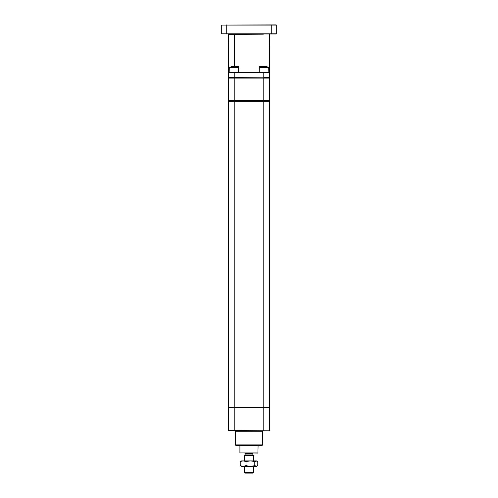 <?xml version="1.0" encoding="UTF-8"?>
<svg xmlns="http://www.w3.org/2000/svg" width="498" height="498" viewBox="0 0 498 498"><rect width="100%" height="100%" fill="white"/><g stroke="black" fill="none" stroke-linecap="round" stroke-linejoin="round"><path stroke-width="0.75" d="M262.645 444.901L262.191 445.355L235.809 445.355L235.355 444.901L262.645 444.901L262.645 431.256L235.355 431.256L234.9 430.801M269.194 430.801L228.532 430.527L269.194 430.801M228.532 78.118L234.216 77.844L234.216 100.77L269.468 100.77L269.468 78.118L228.532 78.118L228.532 100.77L234.216 100.77L228.806 101.038L269.194 101.038L234.216 101.038L234.216 407.333L269.468 407.333L269.468 101.312L228.532 101.312L228.532 407.333L269.194 407.601L228.806 407.601L234.216 407.874L228.532 407.874L228.532 430.527M228.532 72.658L269.468 72.658L228.532 72.658L228.532 77.57L269.194 77.844L234.216 77.844L263.784 77.844L263.784 407.874L269.468 407.874L269.468 430.527M263.784 430.801L263.784 407.874L234.216 407.874L234.216 430.801M228.532 407.333L228.532 407.874M269.468 407.874L269.468 407.333M254.789 461.683C251.87 460.775 248.944 460.775 246.006 461.683C244.082 460.775 242.153 460.775 240.217 461.683L240.217 465.549L241.449 466.346L256.551 466.346L257.783 465.549L257.783 461.683L256.283 460.992L254.789 461.683L254.789 465.549L256.283 466.24L257.205 465.966M240.217 465.549C242.146 466.458 244.076 466.458 246.006 465.549C248.925 466.458 251.857 466.458 254.789 465.549M240.217 461.683L241.449 460.887L256.551 460.887L257.205 461.266M246.006 461.683L246.006 465.549M231.738 66.925L238.312 66.925L238.766 67.379M221.71 25.081L221.71 33.814L276.29 33.814L276.29 25.081L221.71 25.081L276.11 24.9M276.11 33.995L221.71 33.814M269.468 101.312L269.468 100.77M228.806 101.038L228.532 100.77L228.532 101.312M238.635 66.471L234.645 66.29L238.635 66.29L238.635 72.204L269.468 72.204L269.468 78.118M244.468 472.372L253.532 472.372L252.803 473.1L245.197 473.1L244.468 472.372L244.468 466.346M244.468 460.887L244.468 455.57L253.532 455.57L253.532 460.887M253.532 472.372L253.532 466.346M244.468 455.57L245.134 454.904L252.866 454.904L253.532 455.57M245.134 454.904L245.134 453.454L252.866 453.454L252.866 454.904M253.233 453.087A0.361 0.361 0 0 0 252.866 453.454M244.767 453.087A0.361 0.361 0 0 1 245.134 453.454M258.095 452.906L239.905 452.906L257.914 453.087L258.095 445.355M263.784 72.384L263.784 77.57L269.468 77.57M234.216 72.384L234.216 77.844L228.806 77.844M269.493 47.565L269.493 42.455L269.493 47.565M269.331 43.724L269.331 46.463M269.294 45.094C269.48 41.434 269.48 41.434 269.294 45.094C269.48 48.76 269.48 48.76 269.294 45.094M263.342 34.181L234.645 34.362L263.342 34.181M266.442 66.925L266.648 66.29L259.365 66.29L259.203 72.384M266.442 66.464L259.365 66.471M265.092 66.471L265.092 66.925M228.806 72.384L238.797 72.384M266.648 66.29L266.648 66.925M264.992 66.925L264.992 66.471M234.645 34.362L234.645 66.29M228.551 42.38L228.532 34.362L234.415 34.362L234.415 66.29L234.77 66.471M228.707 45.094C228.52 41.434 228.52 41.434 228.707 45.094C228.52 48.76 228.52 48.76 228.707 45.094M233.008 66.471L233.008 66.925M228.532 34.362L234.77 34.181M231.352 66.925L231.352 66.29L234.415 66.29M234.539 66.471L231.352 66.29M232.908 66.925L232.908 66.471M231.558 66.464L231.558 66.925M228.507 42.654L228.507 47.733L228.507 42.654M228.669 46.463L228.669 43.724M259.234 67.379L259.688 66.925L267.874 66.925L268.329 67.379L259.365 67.379M263.784 66.925L266.262 66.925M238.635 67.379L229.671 67.379L230.126 66.925M226.26 24.9L226.26 33.995M271.74 24.9L271.74 33.995M269.399 47.341L269.399 42.853M228.601 42.853L228.601 47.341M235.355 444.901L235.355 431.256M262.645 431.256L263.1 430.801M229.852 72.384L229.671 67.379M239.905 452.906L239.905 445.355M264.917 66.471L264.917 66.925M233.083 66.471L233.083 66.925M269.468 72.204L269.468 47.957M269.468 42.23L269.468 34.362M228.532 72.204L228.532 47.957M268.329 67.379L268.148 72.384"/></g></svg>
